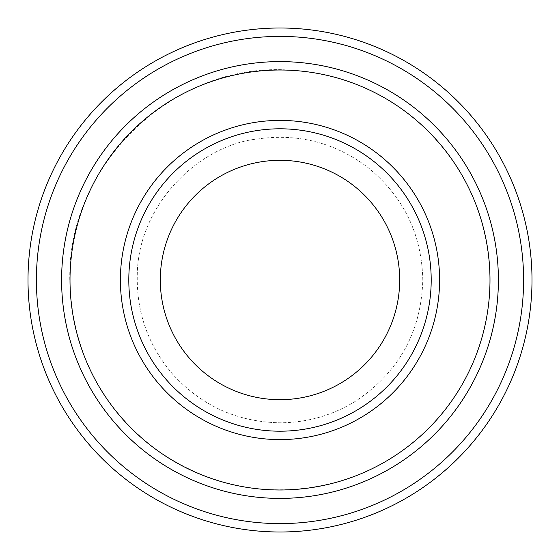 <?xml version="1.0" encoding="UTF-8"?>
<svg xmlns="http://www.w3.org/2000/svg" width="560" height="560" viewBox="0 0 560 560"><rect width="100%" height="100%" fill="white"/><g stroke="black" fill="none" stroke-linecap="round" stroke-linejoin="round"><path stroke-width="0.42" stroke-dasharray="2.8 2.1" d="M431.2 280A151.2 151.2 0 0 0 280 128.8A151.2 151.2 0 0 0 128.8 280A151.2 151.2 0 0 0 280 431.2A151.2 151.2 0 0 0 431.2 280A151.2 151.2 0 0 1 204.4 410.942A151.2 151.2 0 0 1 204.4 149.058A151.2 151.2 0 0 1 431.2 280A151.2 151.2 0 0 0 280 128.8A151.2 151.2 0 0 0 128.8 280A151.2 151.2 0 0 0 280 431.2A151.2 151.2 0 0 0 431.2 280A151.2 151.2 0 0 1 204.4 410.942A151.2 151.2 0 0 1 204.4 149.058A151.2 151.2 0 0 1 431.2 280M498.393 280A218.393 218.393 0 0 1 170.807 469.133A218.393 218.393 0 0 1 170.807 90.867A218.393 218.393 0 0 1 498.393 280A218.4 218.4 0 0 1 170.8 469.14A218.4 218.4 0 0 1 170.8 90.86A218.4 218.4 0 0 1 498.4 280A218.4 218.4 0 0 1 170.8 469.14A218.4 218.4 0 0 1 170.8 90.86A218.4 218.4 0 0 1 498.4 280M523.6 280A243.6 243.6 0 0 1 158.2 490.966A243.6 243.6 0 0 1 158.2 69.034A243.6 243.6 0 0 1 523.6 280M532 280A252 252 0 0 1 154 498.239A252 252 0 0 1 154 61.761A252 252 0 0 1 532 280M128.8 280A151.2 151.2 0 0 0 355.6 410.942A151.2 151.2 0 0 0 355.6 149.058A151.2 151.2 0 0 0 128.8 280A151.2 151.2 0 0 0 355.6 410.942A151.2 151.2 0 0 0 355.6 149.058A151.2 151.2 0 0 0 128.8 280M490 280C488.852 217.308 465.143 164.801 418.873 122.479C382.746 91.196 340.851 73.843 293.188 70.413C174.09 59.409 62.846 167.216 70.105 286.594C73.752 354.354 102.571 408.786 156.562 449.897C212.345 488.537 273.014 499.128 338.59 481.663C382.06 468.664 417.844 444.346 445.935 408.709C474.887 370.692 489.573 327.789 490 280M422.8 280C421.764 233.87 403.34 196.259 367.521 167.167C334.789 142.625 298.165 133.224 257.663 138.957C199.129 144.921 137.599 205.149 137.27 275.513C136.584 313.012 148.456 345.982 172.886 374.437C201.663 405.895 237.37 422.023 280 422.8C307.615 422.646 333.116 415.233 356.517 400.568C399.189 371.693 421.281 331.499 422.8 280C421.764 233.87 403.34 196.259 367.521 167.167C334.789 142.625 298.165 133.224 257.663 138.957C199.129 144.921 137.599 205.149 137.27 275.513C136.584 313.012 148.456 345.982 172.886 374.437C201.663 405.895 237.37 422.023 280 422.8C307.615 422.646 333.116 415.233 356.517 400.568C399.189 371.693 421.281 331.499 422.8 280"/><path stroke-width="0.84" d="M70.007 280A209.993 209.993 0 0 0 384.993 461.86A209.993 209.993 0 0 0 384.993 98.14A209.993 209.993 0 0 0 70.007 280M498.4 280A218.4 218.4 0 0 1 170.8 469.14A218.4 218.4 0 0 1 170.8 90.86A218.4 218.4 0 0 1 498.4 280A218.393 218.393 0 0 0 280 61.607A218.393 218.393 0 0 0 61.607 280A218.393 218.393 0 0 0 280 498.393A218.393 218.393 0 0 0 498.393 280M431.2 280A151.2 151.2 0 0 1 204.4 410.942A151.2 151.2 0 0 1 204.4 149.058A151.2 151.2 0 0 1 431.2 280M399.686 280A119.686 119.686 0 0 1 220.157 383.656A119.686 119.686 0 0 1 220.157 176.344A119.686 119.686 0 0 1 399.686 280M36.4 280A243.6 243.6 0 0 0 401.8 490.966A243.6 243.6 0 0 0 401.8 69.034A243.6 243.6 0 0 0 36.4 280M28 280A252 252 0 0 0 280 532A252 252 0 0 0 532 280A252 252 0 0 0 280 28A252 252 0 0 0 28 280M120.4 280A159.6 159.6 0 0 0 359.8 418.215A159.6 159.6 0 0 0 359.8 141.785A159.6 159.6 0 0 0 120.4 280"/></g></svg>

